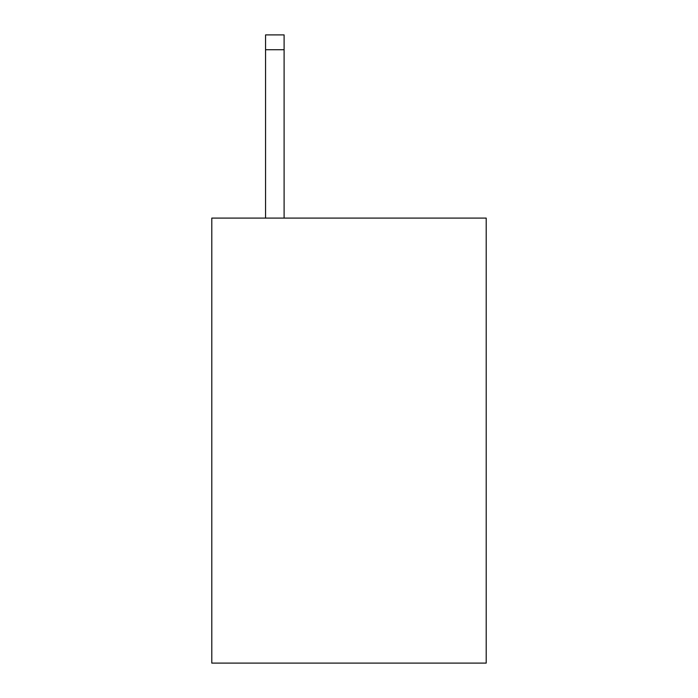 <?xml version="1.0" encoding="UTF-8"?>
<svg xmlns="http://www.w3.org/2000/svg" width="698" height="698" viewBox="0 0 698 698"><rect width="100%" height="100%" fill="white"/><g stroke="black" fill="none" stroke-linecap="round" stroke-linejoin="round"><path stroke-width="1.05" d="M486.209 218.09L486.209 663.1L211.791 663.1L211.791 218.09L486.209 218.09M284.103 218.09L284.103 49.733L265.563 49.733L265.563 34.9L284.103 34.9L284.103 49.733M265.563 218.09L265.563 49.733M284.103 34.9L265.563 34.9"/></g></svg>
